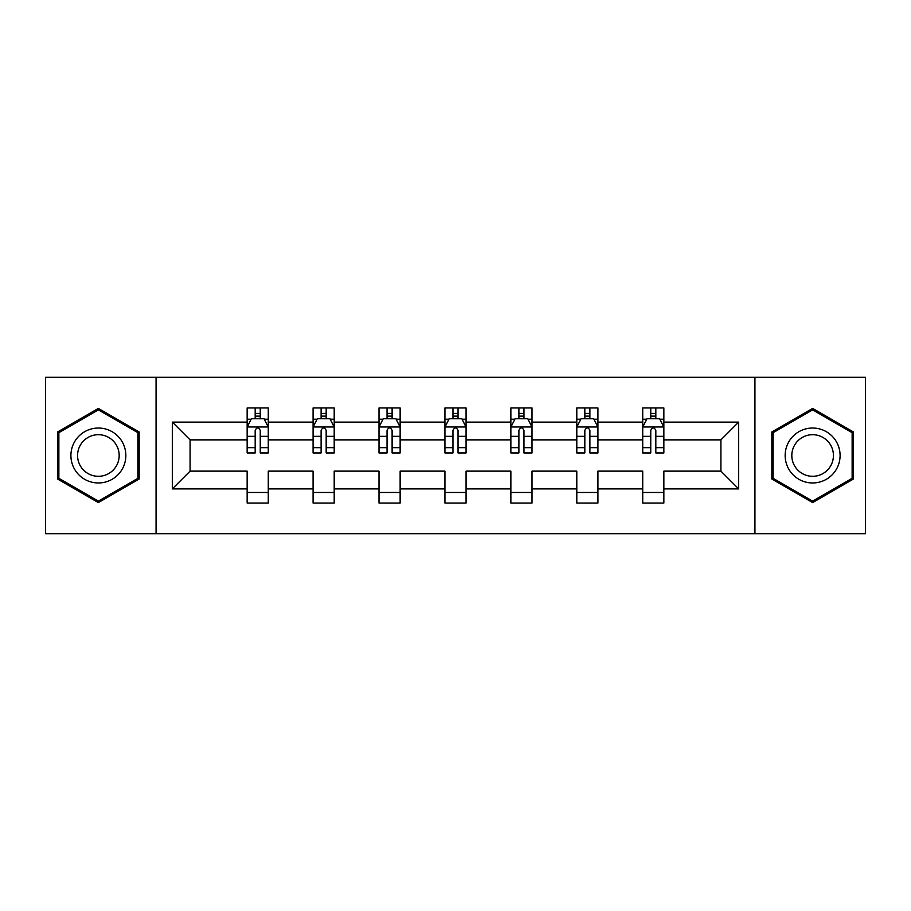 <?xml version="1.0" encoding="UTF-8"?>
<svg xmlns="http://www.w3.org/2000/svg" width="911" height="911" viewBox="0 0 911 911"><rect width="100%" height="100%" fill="white"/><g stroke="black" fill="none" stroke-linecap="round" stroke-linejoin="round"><path stroke-width="1.37" d="M754.934 533.687L865.45 533.687L865.45 377.313L754.934 377.313L754.934 533.687L156.066 533.687L156.066 377.313L45.55 377.313L45.55 533.687L156.066 533.687M663.857 488.888L663.857 471.135L720.908 471.135L738.662 488.888L663.857 488.888L663.857 503.043L642.722 503.043L642.722 488.888L597.923 488.888L597.923 503.043L576.8 503.043L576.8 488.888L532.001 488.888L532.001 503.043L510.866 503.043L510.866 488.888L466.068 488.888L466.068 503.043L444.932 503.043L444.932 488.888L400.134 488.888L400.134 503.043L378.999 503.043L378.999 488.888L334.2 488.888L334.2 503.043L313.077 503.043L313.077 488.888L268.278 488.888L268.278 503.043L247.143 503.043L247.143 488.888L172.338 488.888L172.338 422.112L247.143 422.112L247.143 407.957L268.278 407.957L268.278 422.112L313.077 422.112L313.077 407.957L334.2 407.957L334.2 422.112L378.999 422.112L378.999 407.957L400.134 407.957L400.134 422.112L444.932 422.112L444.932 407.957L466.068 407.957L466.068 422.112L510.866 422.112L510.866 407.957L532.001 407.957L532.001 422.112L576.8 422.112L576.8 407.957L597.923 407.957L597.923 422.112L642.722 422.112L642.722 407.957L663.857 407.957L663.857 422.112L738.662 422.112L738.662 488.888M754.934 377.313L156.066 377.313M642.722 422.112L642.722 439.865L597.923 439.865L597.923 422.112M597.923 488.888L597.923 471.135L642.722 471.135L642.722 488.888M576.8 422.112L576.8 439.865L532.001 439.865L532.001 422.112M532.001 488.888L532.001 471.135L576.8 471.135L576.8 488.888M510.866 422.112L510.866 439.865L466.068 439.865L466.068 422.112M466.068 488.888L466.068 471.135L510.866 471.135L510.866 488.888M444.932 422.112L444.932 439.865L400.134 439.865L400.134 422.112M400.134 488.888L400.134 471.135L444.932 471.135L444.932 488.888M378.999 422.112L378.999 439.865L334.2 439.865L334.2 422.112M334.2 488.888L334.2 471.135L378.999 471.135L378.999 488.888M313.077 422.112L313.077 439.865L268.278 439.865L268.278 422.112M268.278 488.888L268.278 471.135L313.077 471.135L313.077 488.888M247.143 422.112L247.143 439.865L190.092 439.865L190.092 471.135L247.143 471.135L247.143 488.888M172.338 422.112L190.092 439.865M720.908 471.135L720.908 439.865L663.857 439.865L663.857 422.112M650.75 418.525L655.829 418.525M584.828 418.525L589.895 418.525M518.894 418.525L523.962 418.525M452.961 418.525L458.039 418.525M387.038 418.525L392.106 418.525M321.105 418.525L326.172 418.525M255.171 418.525L260.25 418.525M247.143 492.475L268.278 492.475M313.077 492.475L334.2 492.475M378.999 492.475L400.134 492.475M444.932 492.475L466.068 492.475M510.866 492.475L532.001 492.475M576.8 492.475L597.923 492.475M642.722 492.475L663.857 492.475M190.092 471.135L172.338 488.888M738.662 422.112L720.908 439.865M139.167 431.951L98.377 408.413L57.598 431.951L57.598 479.049L98.377 502.587L139.167 479.049L139.167 431.951M771.833 431.951L771.833 479.049L812.623 502.587L853.402 479.049L853.402 431.951L812.623 408.413L771.833 431.951M260.25 413.446L255.171 413.446M251.117 419.242L247.143 419.242L247.143 407.957L255.171 407.957L255.171 418.73M247.143 447.665L247.143 452.961L255.171 452.961L255.171 447.665L247.143 447.665L247.143 439.865M268.278 439.865L268.278 452.961L260.25 452.961L260.25 430.356C258.553 427.1 256.868 427.1 255.171 430.356L255.171 447.665M264.304 419.242L268.278 419.242L268.278 407.957L260.25 407.957L260.25 418.73M268.278 427.179L264.053 418.73L251.368 418.73L247.143 427.179M326.172 413.446L321.105 413.446M317.051 419.242L313.077 419.242L313.077 407.957L321.105 407.957L321.105 418.73M313.077 447.665L313.077 452.961L321.105 452.961L321.105 447.665L313.077 447.665L313.077 439.865M334.2 439.865L334.2 452.961L326.172 452.961L326.172 430.356C324.487 427.1 322.801 427.1 321.105 430.356L321.105 447.665M330.237 419.242L334.2 419.242L334.2 407.957L326.172 407.957L326.172 418.73M334.2 427.179L329.976 418.73L317.301 418.73L313.077 427.179M392.106 413.446L387.038 413.446M382.973 419.242L378.999 419.242L378.999 407.957L387.038 407.957L387.038 418.73M378.999 447.665L378.999 452.961L387.038 452.961L387.038 447.665L378.999 447.665L378.999 439.865M400.134 439.865L400.134 452.961L392.106 452.961L392.106 430.356C390.42 427.1 388.724 427.1 387.038 430.356L387.038 447.665M396.16 419.242L400.134 419.242L400.134 407.957L392.106 407.957L392.106 418.73M400.134 427.179L395.909 418.73L383.235 418.73L378.999 427.179M74.588 441.767A27.467 27.467 0 0 0 84.643 479.288A27.467 27.467 0 0 0 122.165 469.233A27.467 27.467 0 0 0 112.11 431.712A27.467 27.467 0 0 0 74.588 441.767M80.362 445.103A20.794 20.794 0 0 0 87.98 473.515A20.794 20.794 0 0 0 116.392 465.897A20.794 20.794 0 0 0 108.773 437.485A20.794 20.794 0 0 0 80.362 445.103M137.891 432.691L137.891 478.309L98.377 501.13L58.862 478.309L58.862 432.691L98.377 409.87L137.891 432.691M788.835 441.767A27.467 27.467 0 0 0 798.89 479.288A27.467 27.467 0 0 0 836.412 469.233A27.467 27.467 0 0 0 826.357 431.712A27.467 27.467 0 0 0 788.835 441.767M794.608 445.103A20.794 20.794 0 0 0 802.227 473.515A20.794 20.794 0 0 0 830.638 465.897A20.794 20.794 0 0 0 823.02 437.485A20.794 20.794 0 0 0 794.608 445.103M852.138 432.691L852.138 478.309L812.623 501.13L773.109 478.309L773.109 432.691L812.623 409.87L852.138 432.691M458.039 413.446L452.961 413.446M448.907 419.242L444.932 419.242L444.932 407.957L452.961 407.957L452.961 418.73M444.932 447.665L444.932 452.961L452.961 452.961L452.961 447.665L444.932 447.665L444.932 439.865M466.068 439.865L466.068 452.961L458.039 452.961L458.039 430.356C456.343 427.1 454.657 427.1 452.961 430.356L452.961 447.665M462.093 419.242L466.068 419.242L466.068 407.957L458.039 407.957L458.039 418.73M466.068 427.179L461.843 418.73L449.157 418.73L444.932 427.179M523.962 413.446L518.894 413.446M514.84 419.242L510.866 419.242L510.866 407.957L518.894 407.957L518.894 418.73M510.866 447.665L510.866 452.961L518.894 452.961L518.894 447.665L510.866 447.665L510.866 439.865M532.001 439.865L532.001 452.961L523.962 452.961L523.962 430.356C522.276 427.1 520.591 427.1 518.894 430.356L518.894 447.665M528.027 419.242L532.001 419.242L532.001 407.957L523.962 407.957L523.962 418.73M532.001 427.179L527.765 418.73L515.091 418.73L510.866 427.179M589.895 413.446L584.828 413.446M580.762 419.242L576.8 419.242L576.8 407.957L584.828 407.957L584.828 418.73M576.8 447.665L576.8 452.961L584.828 452.961L584.828 447.665L576.8 447.665L576.8 439.865M597.923 439.865L597.923 452.961L589.895 452.961L589.895 430.356C588.21 427.1 586.513 427.1 584.828 430.356L584.828 447.665M593.949 419.242L597.923 419.242L597.923 407.957L589.895 407.957L589.895 418.73M597.923 427.179L593.699 418.73L581.024 418.73L576.8 427.179M655.829 413.446L650.75 413.446M646.696 419.242L642.722 419.242L642.722 407.957L650.75 407.957L650.75 418.73M642.722 447.665L642.722 452.961L650.75 452.961L650.75 447.665L642.722 447.665L642.722 439.865M663.857 439.865L663.857 452.961L655.829 452.961L655.829 430.356C654.132 427.1 652.447 427.1 650.75 430.356L650.75 447.665M659.883 419.242L663.857 419.242L663.857 407.957L655.829 407.957L655.829 418.73M663.857 427.179L659.632 418.73L646.947 418.73L642.722 427.179M268.164 426.974L247.245 426.974M268.278 447.665L260.25 447.665M255.171 436.335L247.143 436.335M268.278 436.335L260.25 436.335M260.25 416.133L255.171 416.133M334.098 426.974L313.179 426.974M334.2 447.665L326.172 447.665M321.105 436.335L313.077 436.335M334.2 436.335L326.172 436.335M326.172 416.133L321.105 416.133M400.031 426.974L379.113 426.974M400.134 447.665L392.106 447.665M387.038 436.335L378.999 436.335M400.134 436.335L392.106 436.335M392.106 416.133L387.038 416.133M465.965 426.974L445.035 426.974M466.068 447.665L458.039 447.665M452.961 436.335L444.932 436.335M466.068 436.335L458.039 436.335M458.039 416.133L452.961 416.133M531.887 426.974L510.969 426.974M532.001 447.665L523.962 447.665M518.894 436.335L510.866 436.335M532.001 436.335L523.962 436.335M523.962 416.133L518.894 416.133M597.821 426.974L576.902 426.974M597.923 447.665L589.895 447.665M584.828 436.335L576.8 436.335M597.923 436.335L589.895 436.335M589.895 416.133L584.828 416.133M663.755 426.974L642.836 426.974M663.857 447.665L655.829 447.665M650.75 436.335L642.722 436.335M663.857 436.335L655.829 436.335M655.829 416.133L650.75 416.133"/></g></svg>
